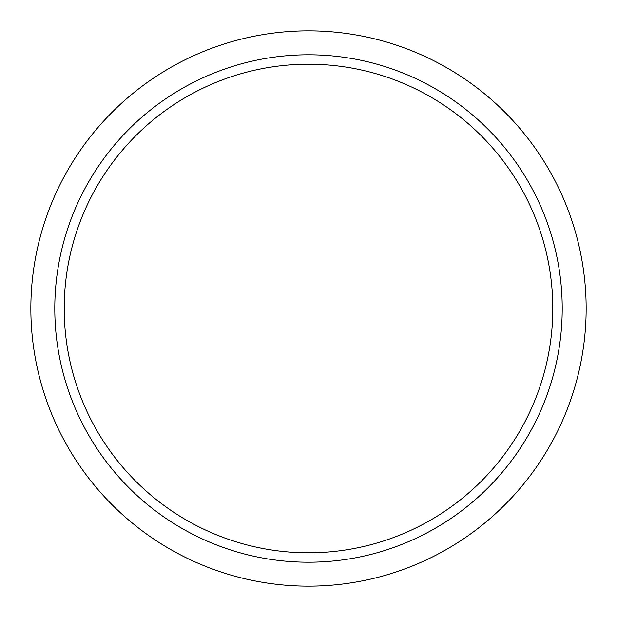 <?xml version="1.0" encoding="UTF-8"?>
<svg xmlns="http://www.w3.org/2000/svg" width="617" height="617" viewBox="0 0 617 617"><rect width="100%" height="100%" fill="white"/><g stroke="black" fill="none" stroke-linecap="round" stroke-linejoin="round"><path stroke-width="0.93" d="M54.79 308.5A253.71 253.71 0 0 1 435.355 88.779A253.71 253.71 0 0 1 435.355 528.221A253.71 253.71 0 0 1 54.79 308.5M552.801 308.5A244.301 244.301 0 0 0 186.349 96.931A244.301 244.301 0 0 0 186.349 520.069A244.301 244.301 0 0 0 552.801 308.5M30.85 308.5A277.65 277.65 0 0 1 447.325 68.047A277.65 277.65 0 0 1 447.325 548.953A277.65 277.65 0 0 1 30.85 308.5"/></g></svg>
